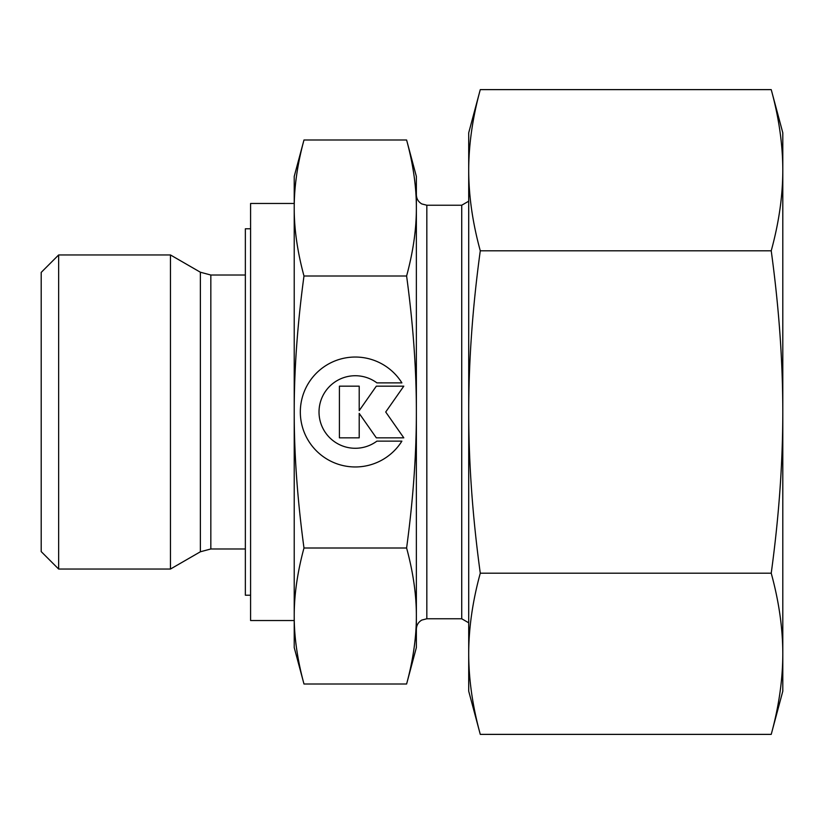 <?xml version="1.0" encoding="UTF-8"?>
<svg xmlns="http://www.w3.org/2000/svg" width="824" height="824" viewBox="0 0 824 824"><rect width="100%" height="100%" fill="white"/><g stroke="black" fill="none" stroke-linecap="round" stroke-linejoin="round"><path stroke-width="1.24" d="M58.648 254.956L41.2 272.404L41.2 551.596L58.648 569.044L170.465 569.044L200.366 551.781L200.366 272.219L170.465 254.956L58.648 254.956L58.648 569.044M245.356 275.02L210.831 275.02L200.366 272.219M200.366 551.781L210.831 548.98L245.356 548.98M294.219 203.477L250.589 203.477L250.589 620.524L294.219 620.524L294.219 616.012C294.168 594.887 297.423 572.227 303.984 548.001C297.423 499.571 294.168 454.23 294.219 412C294.168 369.77 297.423 324.429 303.984 275.999C297.423 251.773 294.168 229.113 294.219 207.988C294.168 186.873 297.423 164.213 303.984 139.987L294.219 176.429L294.219 203.477M468.712 622.81L461.728 618.773L426.832 618.773L421.785 620.07C418.314 622.141 416.501 625.2 416.367 629.248L416.367 616.012C416.419 637.127 413.164 659.787 406.603 684.013L416.367 647.571L416.367 412C416.419 454.23 413.164 499.571 406.603 548.001C413.164 572.227 416.419 594.887 416.367 616.012M468.712 201.19L461.728 205.227L426.832 205.227L421.785 203.93C418.314 201.859 416.501 198.8 416.367 194.752L416.367 207.988C416.419 229.113 413.164 251.773 406.603 275.999L303.984 275.999M416.367 176.429L406.603 139.987C413.164 164.213 416.419 186.873 416.367 207.988L416.367 176.429M294.219 616.012L294.219 647.571L303.984 684.013C297.423 659.787 294.168 637.127 294.219 616.012L294.219 207.988M250.589 228.784L245.356 228.784L245.356 595.216L250.589 595.216M401.896 441.128A54.961 54.961 0 0 1 308.681 441.128A54.961 54.961 0 0 1 326.16 365.392A54.961 54.961 0 0 1 401.896 382.872L376.908 382.872A36.277 36.277 0 0 0 326.16 433.62A36.277 36.277 0 0 0 376.908 441.128L401.896 441.128M359.202 437.832L339.406 437.832L339.406 386.168L359.202 386.168L359.202 410.62L376.321 386.168L403.801 386.168L385.714 412L403.801 437.832L376.321 437.832L359.202 413.38L359.202 437.832M406.603 684.013L303.984 684.013M406.603 548.001L303.984 548.001M406.603 139.987L303.984 139.987M406.603 275.999C413.164 324.429 416.419 369.77 416.367 412L416.367 207.988M461.728 618.773L461.728 205.227M170.465 569.044L170.465 254.956M771.223 250.805C778.917 306.981 782.779 360.716 782.8 412L782.8 132.808L771.223 89.62C778.917 117.708 782.779 144.571 782.8 170.218C782.779 195.855 778.917 222.717 771.223 250.805L480.279 250.805C472.595 222.717 468.732 195.855 468.712 170.218C468.732 144.571 472.595 117.708 480.279 89.62L468.712 132.808L468.712 412C468.732 360.716 472.595 306.981 480.279 250.805M771.223 734.38L782.8 691.192L782.8 653.782C782.779 679.429 778.917 706.292 771.223 734.38L480.279 734.38C472.595 706.292 468.732 679.429 468.712 653.782C468.732 628.146 472.595 601.283 480.279 573.195C472.595 517.019 468.732 463.284 468.712 412L468.712 691.192L480.279 734.38M771.223 573.195C778.917 601.283 782.779 628.146 782.8 653.782L782.8 412C782.779 463.284 778.917 517.019 771.223 573.195L480.279 573.195M771.223 89.62L480.279 89.62M210.831 548.98L210.831 275.02M426.832 618.773L426.832 205.227"/></g></svg>
